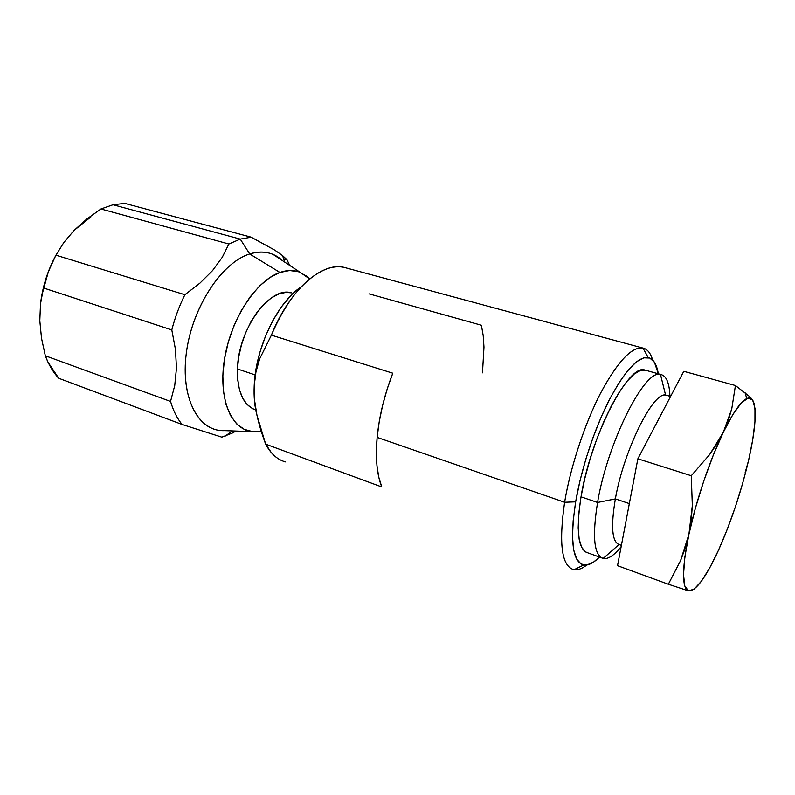 <?xml version="1.0" encoding="UTF-8"?>
<svg xmlns="http://www.w3.org/2000/svg" width="795" height="795" viewBox="0 0 795 795"><rect width="100%" height="100%" fill="white"/><g stroke="black" fill="none" stroke-linecap="round" stroke-linejoin="round"><path stroke-width="1.19" d="M660.754 374.475L644.745 370.003C628.567 363.444 590.596 436.415 581.016 496.835L597.562 502.48C607.619 441.762 645.262 368.075 660.754 374.475C666.389 375.787 669.44 383.051 669.927 396.268C669.43 382.812 666.28 375.528 660.466 374.425C644.815 368.83 607.549 442.209 597.562 502.48L615.36 498.902C623.687 450.685 653.023 391.657 665.594 395.115L660.466 374.425M670.592 396.457L666.121 395.175C653.818 390.246 623.817 449.891 615.36 498.902L629.332 503.613L615.36 498.902C610.659 527.065 612.041 542.329 619.504 544.694L621.392 545.36M237.447 368.969L255.175 374.922L237.447 368.969L238.689 357.084L241.422 344.941L245.536 333.065L250.842 321.985L257.113 312.177L264.059 304.048L271.373 297.916L278.747 293.991L285.872 292.391L291.397 292.828C270.022 285.763 238.152 329.16 237.447 368.969C237.248 391.776 243.34 405.44 255.732 409.952L252.562 408.66L247.126 404.496L242.704 398.186L239.524 389.947L237.735 380.07L237.447 368.969M377.138 437.399L564.619 502.271C570.432 467.172 584.514 424.371 600.344 393.595C617.258 362.113 631.319 346.898 642.539 347.952C647.16 348.856 650.529 352.861 652.635 359.996C650.598 353.089 647.369 349.104 642.946 348.031C631.806 346.481 617.715 361.457 600.662 392.959C584.713 423.785 570.472 466.933 564.619 502.271L575.65 501.854C581.234 468.951 594.451 428.863 609.189 400.064C624.94 370.589 637.948 356.418 648.213 357.571C653.341 358.774 656.71 364.17 658.32 373.789L654.424 362.242L649.813 358.058L643.801 357.82L636.586 361.725L628.398 369.804L619.573 381.878L610.5 397.54L601.577 416.173L593.249 436.932L585.935 458.834L579.972 480.836L575.65 501.854L573.145 520.934L572.519 537.221L573.742 550.09L576.693 559.114L581.165 564.092L586.909 565.006L593.646 562.015L599.48 557.086C593.487 563.069 588.23 565.712 583.699 565.016C572.519 561.906 569.826 540.858 575.65 501.854L564.619 502.271C558.597 544.118 561.737 566.606 574.05 569.727C577.816 570.283 582.069 568.713 586.799 565.026C581.89 568.852 577.498 570.393 573.642 569.647C561.648 566.04 558.646 543.581 564.619 502.271L377.138 437.399L376.373 452.077L376.929 465.423L378.758 477.129L381.779 486.957L265.659 444.157L381.779 486.957C376.89 474.734 375.339 458.218 377.138 437.399C379.185 416.341 384.402 394.936 392.78 373.193L387.135 389.212L382.574 405.549L379.215 421.757L377.138 437.399M642.539 347.952L344.106 267.378C321.945 261.595 289.31 290.056 271.393 335.152L392.78 373.193L271.393 335.152L259.667 358.823L255.95 371.921L254.201 385.853L254.599 400.461L256.924 415.089C258.822 423.904 261.734 433.593 265.659 444.157C270.737 453.687 277.306 459.599 285.345 461.895M182.065 424.451C177.126 418.418 173.29 410.747 170.547 401.435L45.325 355.782C48.684 364.766 53.156 372.269 58.741 378.281L182.065 424.451L58.741 378.281L48.008 362.192L45.325 355.782L41.509 338.213L39.8 320.683L40.515 303.819L43.467 287.959L171.799 329.925C174.98 317.603 179.342 305.866 184.887 294.716L199.942 283.109L212.593 270.538L222.252 257.312L228.871 244.005L240.239 239.096L251.22 237.188L124.775 203.381L112.989 204.752L240.239 239.096L249.71 253.963L279.92 272.447L269.793 277.604L259.687 285.872L250.057 296.962L241.342 310.457L233.959 325.771L228.254 342.218L224.498 359.032L222.839 375.459L223.345 390.743L225.929 404.248L230.441 415.407L236.622 423.854L244.174 429.31L252.74 431.665L261.187 431.138L252.383 431.635C231.256 429.847 217.929 398.553 224.548 358.694C230.977 318.875 256.328 280.406 279.92 272.447L249.71 253.963C222.65 262.181 193.702 304.763 186.885 349.204C179.839 393.684 195.938 428.505 220.304 430.473L224.448 430.622C198.8 431.904 180.296 398.504 186.348 352.91C192.132 307.367 221.825 262.37 249.71 253.963L240.239 239.096L228.871 244.005L222.252 257.312L212.593 270.538L199.942 283.109L184.887 294.716C179.342 305.866 174.98 317.603 171.799 329.925L175.417 349.194L176.48 367.986L174.731 385.575L170.547 401.435C173.29 410.747 177.126 418.418 182.065 424.451L221.835 437.161L232.438 432.997L235.121 431.009L232.438 432.997L221.835 437.161M112.989 204.752L124.775 203.381L251.22 237.188L240.239 239.096L112.989 204.752L100.945 208.966L112.989 204.752M587.883 552.863L585.567 551.939L581.702 547.397L579.187 539.318L578.184 527.91L578.78 513.56L581.016 496.835L584.822 478.451L590.029 459.242L596.419 440.112L603.683 421.966L611.464 405.649L619.404 391.865L627.146 381.173L634.35 373.928L640.73 370.331L646.146 370.391M43.467 287.959C46.329 276.431 50.483 265.51 55.938 255.195L63.819 242.525L74.114 230.371L86.675 219.122L100.945 208.966L86.675 219.122L74.114 230.371L63.819 242.525L55.938 255.195C50.483 265.51 46.329 276.431 43.467 287.959L171.799 329.925L175.417 349.194L176.48 367.986L174.731 385.575L170.547 401.435L45.325 355.782L41.509 338.213L39.8 320.683L40.515 303.819L43.467 287.959M55.58 255.861C47.919 270.201 42.99 285.435 40.803 301.563M88.434 218.466L74.114 230.371L90.849 216.946M286.925 259.657L282.265 255.374L286.925 259.657L289.708 265.401L286.925 259.657L283.656 258.763M276.839 256.904L278.379 257.322L276.839 256.904M235.996 431.039L232.438 432.997L235.996 431.039M184.887 294.716L55.938 255.195L184.887 294.716M228.871 244.005L100.945 208.966L228.871 244.005M282.265 255.374L274.722 250.117L251.22 237.188M300.301 272.407L309.633 278.956L306.463 276.044L298.602 271.771L289.648 270.509L279.92 272.447C287.363 269.873 294.16 269.863 300.301 272.407L273.122 254.45C266.057 251.449 258.256 251.28 249.71 253.963C262.638 250.097 273.589 252.333 282.553 260.671M55.65 255.732L48.396 271.572L41.638 296.128M482.476 372.835L483.976 347.157L483.201 335.609L481.402 325.244L368.989 293.842M301.206 286.826C277.495 302.15 255.513 347.743 254.201 385.853L255.95 371.921L259.667 358.823L271.393 335.152C286.916 299.347 305.429 277.246 326.934 268.829C334.139 266.365 340.757 266.126 346.799 268.104M271.443 452.772L265.659 444.157L256.924 415.089L254.599 400.461L254.201 385.853C253.724 396.755 254.609 406.434 256.874 414.881M256.825 414.702L254.489 401.187L254.201 385.853L256.01 369.347L259.866 352.414L265.6 335.828L272.953 320.365L281.559 306.711L291.02 295.452M748.532 460.653L742.629 483.469L735.385 506.832L727.196 529.5L718.491 550.229L709.756 567.819L701.488 581.105L694.234 589.065L688.51 590.894L684.803 586.094L683.521 574.616L684.883 556.967L688.917 534.3L695.367 508.313L703.744 481.124L713.344 455.038L723.351 432.222L732.94 414.443L741.377 402.886L748.085 398.106L752.676 400.084L754.972 408.292L754.952 421.867L752.736 439.724L748.522 460.683C741 492.353 730.993 522.206 718.491 550.229C705.831 577.746 695.834 591.301 688.51 590.894L686.731 589.751C681.842 583.778 682.577 565.295 688.917 534.3C695.913 501.337 710.034 459.55 723.351 432.222C732.92 412.754 740.721 401.545 746.753 398.583C749.278 397.44 751.255 397.937 752.676 400.084C757.059 408.988 755.677 429.191 748.522 460.683L745.124 472.757M754.137 403.512L752.676 400.084L750.092 396.963L735.435 385.525L731.758 408.888L728.24 420.585L723.351 432.222L717.1 443.62L709.577 454.641L691.262 475.738L692.336 505.56L691.253 520.159L688.917 534.3L685.34 547.755L680.609 560.545L668.347 584.245L688.51 590.894M668.347 584.245L617.526 565.692L637.858 458.804L691.262 475.738L692.336 505.56L688.917 534.3L680.609 560.545L668.347 584.245L617.526 565.692L637.858 458.804L683.789 371.315L735.435 385.525L683.789 371.315L637.858 458.804L691.262 475.738L709.577 454.641L723.351 432.222L731.758 408.888L735.435 385.525M603.147 558.468L618.997 544.565C611.961 541.564 610.749 526.34 615.36 498.902L597.562 502.48C592.126 536.565 593.984 555.218 603.147 558.468C608.115 559.422 614.108 555.486 621.143 546.662C614.257 555.308 608.354 559.263 603.435 558.527C594.034 555.635 592.076 536.953 597.562 502.48L581.016 496.835C575.809 531.149 578.094 549.822 587.873 552.863L603.435 558.527M642.946 348.031L648.213 357.571M220.304 430.473L252.383 431.635M225.164 436.127L232.418 430.91M282.543 255.602L284.858 262.201M574.05 569.727L583.699 565.016M745.014 392.442L746.753 398.583M686.731 589.751L686.204 590.188"/></g></svg>
